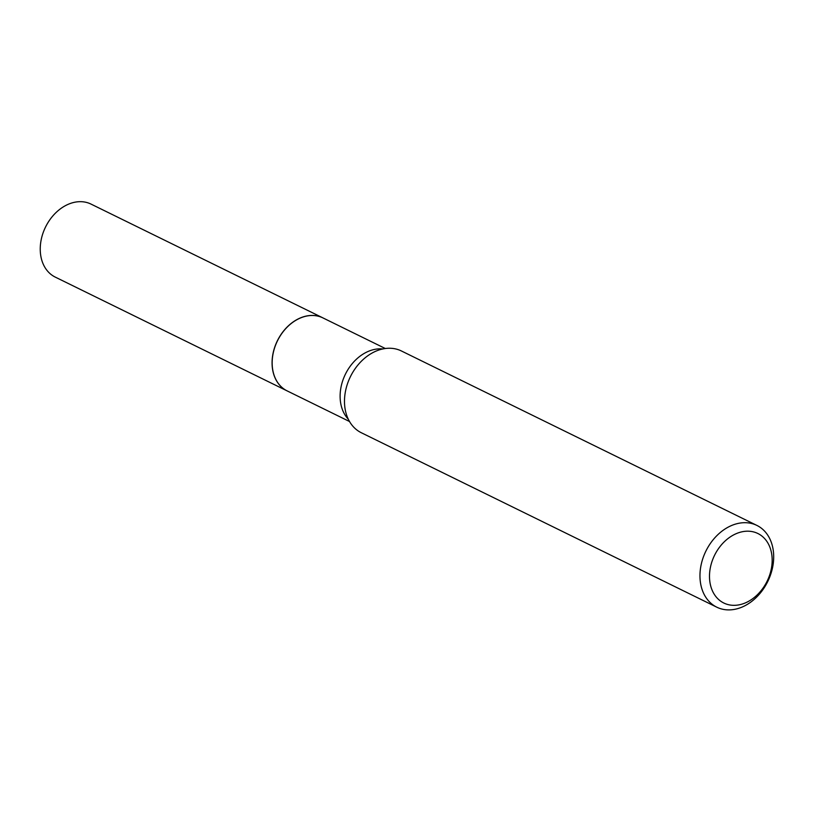 <?xml version="1.0" encoding="UTF-8"?>
<svg xmlns="http://www.w3.org/2000/svg" width="814" height="814" viewBox="0 0 814 814"><rect width="100%" height="100%" fill="white"/><g stroke="black" fill="none" stroke-linecap="round" stroke-linejoin="round"><path stroke-width="1.22" d="M349.511 421.51L287.159 390.903A40.649 30.769 116.1 0 1 284.961 389.672A40.649 30.769 116.1 0 1 278.205 339.377A40.649 30.769 116.1 0 1 322.975 317.928A40.649 30.769 116.1 0 0 322.893 317.877L91.056 204.111A40.649 30.769 116.1 0 0 47.09 224.104A40.649 30.769 116.1 0 0 55.24 277.096L287.077 390.862A40.649 30.769 116.1 0 0 287.118 390.883M322.893 317.877A40.649 30.769 116.1 0 0 278.917 337.871A40.649 30.769 116.1 0 0 287.077 390.862M721.682 601.831A38.706 29.304 116.1 0 0 765.648 583.974A38.706 29.304 116.1 0 0 759.981 534.686A38.706 29.304 116.1 0 0 716.015 552.553A38.706 29.304 116.1 0 0 721.682 601.831M714.305 605.789A45.533 34.473 116.1 0 0 716.768 607.173A45.533 34.473 116.1 0 0 766.92 583.139A45.533 34.473 116.1 0 0 759.36 526.8A45.533 34.473 116.1 0 0 756.888 525.417A45.533 34.473 116.1 0 0 706.735 549.45A45.533 34.473 116.1 0 0 714.305 605.789M756.888 525.417L401.424 350.976A45.533 34.473 116.1 0 0 362.047 360.571A45.533 34.473 116.1 0 0 344.8 395.716A45.533 34.473 116.1 0 0 358.832 431.349A45.533 34.473 116.1 0 0 361.304 432.733L716.768 607.173M382.773 348.962A40.649 30.769 116.1 0 0 345.401 374.206A40.649 30.769 116.1 0 0 348.3 419.21M322.975 317.928L385.327 348.524"/></g></svg>
